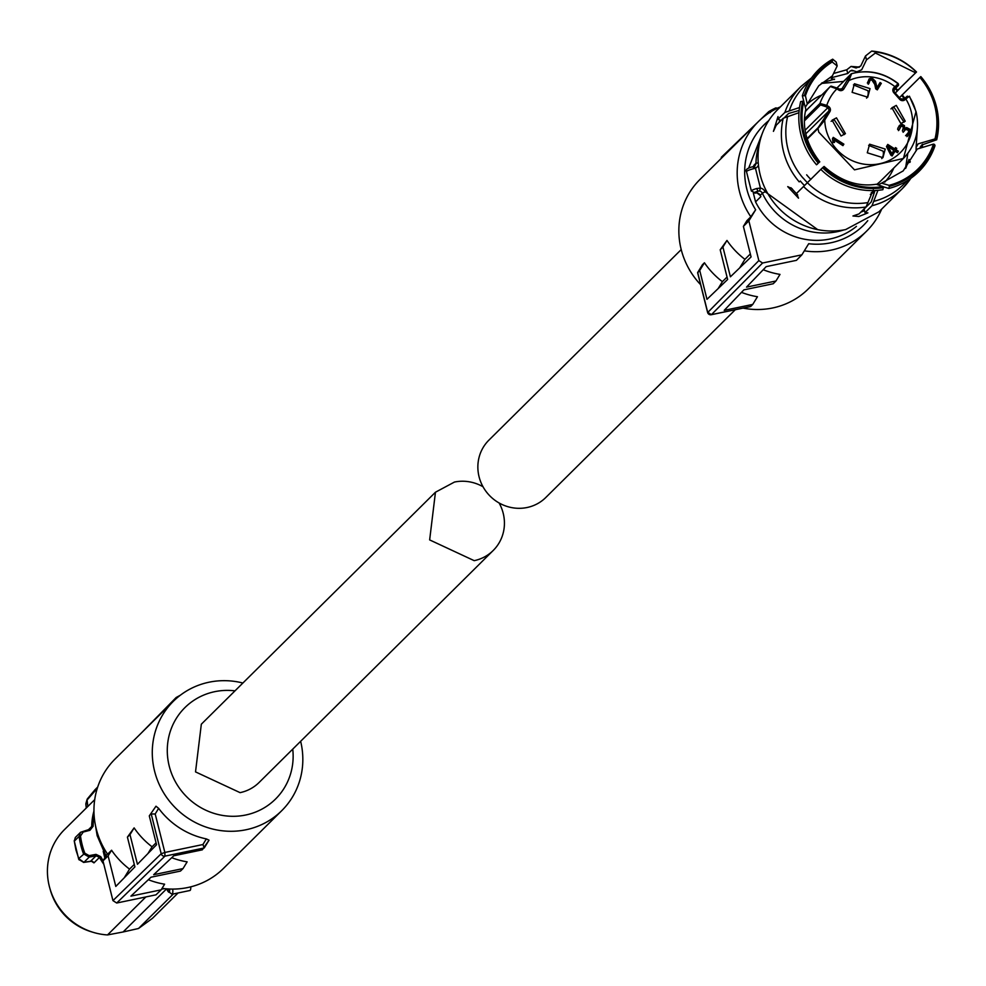<?xml version="1.0" encoding="UTF-8"?>
<svg xmlns="http://www.w3.org/2000/svg" width="986" height="986" viewBox="0 0 986 986"><rect width="100%" height="100%" fill="white"/><g stroke="black" fill="none" stroke-linecap="round" stroke-linejoin="round"><path stroke-width="1.48" d="M162.061 888.337A76.994 73.556 45.3 0 0 187.759 887.536A76.994 73.556 45.3 0 0 223.428 868.469L281.749 810.665A76.994 73.556 45.3 0 0 300.644 741.299M242.901 683.027A76.994 73.556 45.3 0 0 209.032 682.213A76.994 73.556 45.3 0 0 173.363 701.28A76.994 73.556 45.3 0 0 162.456 790.784A76.994 73.556 45.3 0 0 246.081 829.744A76.994 73.556 45.3 0 0 281.749 810.665M173.363 701.28L115.029 759.084A76.994 73.556 45.3 0 0 107.597 854.172L111.578 850.228A76.994 73.556 45.3 0 0 129.536 869.122L134.281 864.426M107.326 853.765L102.975 860.877L108.115 855.873L115.793 886.439L134.897 866.891L127.416 837.126L134.121 827.895A76.994 73.556 45.3 0 0 152.078 846.789L156.071 842.833M127.416 837.126L129.992 834.624L137.448 864.291L156.552 844.743L149.293 815.878L155.985 806.215L158.635 808.347A76.994 73.556 45.3 0 0 206.357 838.913L209.02 840.171L204.324 847.837M148.344 879.709A76.994 73.556 45.3 0 0 164.613 884.183L161.149 889.84L130.928 896.126L151.006 877.207L180.45 871.082L183.026 868.58L153.68 874.693L173.77 855.774L202.327 849.833L209.02 840.171M171.724 857.709A76.994 73.556 45.3 0 0 187.143 861.85L183.026 868.58M292.743 749.126A64.373 61.502 -134.7 0 1 245.699 815.015A64.373 61.502 -134.7 0 1 169.21 766.036A64.373 61.502 -134.7 0 1 214.714 691.679A64.373 61.502 -134.7 0 1 235.001 690.853M111.578 850.228L108.115 855.873M124.211 877.823L129.536 869.122M129.992 834.624L134.121 827.895M147.937 853.556L152.078 846.789M149.293 815.878L155.985 806.215M158.635 808.347L155.196 813.98L151.228 814.005L161.199 853.74A3.155 3.02 45.8 0 0 164.945 856.144L164.859 852.459L202.919 844.534L206.357 838.913M161.149 889.84L155.998 894.832L116.705 903.016L164.945 856.144L204.25 847.96L202.919 844.534M180.376 695.192L176.149 697.521L176.568 698.298M140.912 733.436L176.149 697.521M102.975 860.877L112.946 900.612L161.199 853.74L164.859 852.459L155.196 813.98M116.705 903.016L112.946 900.612M190.766 886.845A7.568 1.898 -101.8 0 1 189.904 890.506L171.958 894.24L167.743 891.036L166.93 889.36L168.138 891.492M103.21 851.3L104.812 857.869M89.122 855.638L89.221 857.08L96.086 855.799L95.987 854.369L89.122 855.638L84.833 853.223A74.579 71.251 -134.7 0 1 82.158 844.731A74.579 71.251 -134.7 0 1 80.507 836.017L83.194 832.048L89.948 830.298L93.115 826.28A61.329 58.593 -134.7 0 1 94.151 815.952M95.987 854.369L100.745 856.637A61.329 58.593 -134.7 0 0 103.123 860.642M89.443 829.362L89.948 830.298L89.443 829.362L80.581 832.283L75.318 837.484L74.283 841.169L75.318 837.484M93.115 826.28L91.723 826.478L89.504 829.337L90.86 828.536M80.507 836.017L79.126 836.375L80.495 832.369M84.833 853.223L78.67 858.633L83.933 862.331L89.221 857.08L83.514 853.839A75.737 72.348 -134.7 0 1 80.803 845.212A75.737 72.348 -134.7 0 1 79.126 836.375L74.283 841.169L75.959 850.006L79.213 859.952M91.353 861.197L93.966 862.886A3.155 3.02 45.3 0 0 90.613 861.222L96.086 855.799L99.5 857.401L100.745 856.637M166.474 888.99L123.09 931.98L138.521 928.492L173.376 893.945M138.521 928.492L152.485 918.311L178.072 892.971M97.294 788.295L87.088 800.003L87.803 806.486M94.718 799.646L64.534 829.559A62.488 59.69 45.3 0 0 56.005 840.318A62.488 59.69 45.3 0 0 49.3 886.254A62.488 59.69 45.3 0 0 49.793 888.078A62.488 59.69 45.3 0 0 93.83 932.534A62.488 59.69 45.3 0 0 107.523 934.938L145.866 896.94M107.523 934.938L123.09 931.98M94.779 790.784L95.654 789.33M87.088 800.003L87.976 798.524M87.076 799.88L85.868 804.416M49.793 888.078L50.311 889.939A59.098 56.461 45.3 0 0 91.969 931.98L93.83 932.534M90.281 861.283L83.896 862.343M74.209 840.738L78.744 859.361M84.167 862.294L83.44 862.38M86.756 802.777L85.868 803.639L86.226 808.052M259.084 782.49A41.018 39.194 -134.7 0 1 240.079 792.645L195.524 771.89L201.329 724.205L435.455 492.224L429.649 539.909L474.204 560.664A41.018 39.194 -134.7 0 0 493.197 550.496L259.084 782.49M435.455 492.224L454.46 482.055A41.018 39.194 -134.7 0 1 483.029 486.751M499.101 502.971A41.018 39.194 -134.7 0 1 493.197 550.496M735.285 309.727L545.788 497.511A40.389 38.59 -134.7 0 1 507.235 506.496A40.389 38.59 -134.7 0 1 479.073 476.78A40.389 38.59 -134.7 0 1 488.92 440.126L681.215 249.581M757.223 122.732L721.271 157.353L721.629 158.006M770.374 112.589L768.772 111.603A78.905 75.38 -134.7 0 1 775.859 107.893L778.459 108.448M707.726 312.5L758.838 260.6L748.855 220.876L755.646 209.771L750.827 216.784A76.994 73.556 -134.7 0 1 739.488 191.58A76.994 73.556 -134.7 0 1 758.259 121.709A76.994 73.556 -134.7 0 1 780.419 106.845M700.627 284.683A76.994 73.556 -134.7 0 1 681.166 249.384A76.994 73.556 -134.7 0 1 699.924 179.501L758.259 121.709M768.772 111.603L760.416 119.651M881.706 209.069A76.994 73.556 -134.7 0 1 866.657 231.094A76.994 73.556 -134.7 0 1 804.329 250.826M867.766 220.667A70.684 67.529 -134.7 0 1 808.68 243.727L801.877 254.832L796.429 260.341L766.196 266.627L746.513 287.123L775.957 280.998L780 274.391A76.994 73.556 -134.7 0 1 763.226 269.72M775.957 280.998L773.221 283.746L743.888 289.859L724.205 310.356L752.749 304.415L757.458 296.724A76.994 73.556 -134.7 0 1 741.484 292.361M702.377 264.852L697.78 272.925M727.039 277.054L722.393 281.663A76.994 73.556 -134.7 0 1 704.435 262.769L702.439 264.741M750.321 253.981L744.923 259.33A76.994 73.556 -134.7 0 1 726.965 240.436L720.199 249.791L727.643 279.457L706.974 299.325L699.727 270.46L697.681 272.518L707.665 312.242L711.411 314.645L750.716 306.473L752.749 304.415M750.827 216.784L746.858 220.728L743.395 226.386L751.073 256.939L730.404 276.807L722.923 247.042L720.199 249.791M866.657 231.094L808.323 288.898A76.994 73.556 -134.7 0 1 743.062 308.113M755.646 209.771A70.684 67.529 -134.7 0 1 746.796 189.016A70.684 67.529 -134.7 0 1 768.686 120.686M704.435 262.769L699.727 270.46M718.165 288.565L722.393 281.663M722.923 247.042L726.965 240.436M744.923 259.33L739.71 267.859M748.855 220.876L743.395 226.386M801.877 254.832L762.585 263.003L711.411 314.645A3.155 0.789 -101.8 0 0 711.411 314.645A3.155 0.789 -101.8 0 1 711.288 314.719A3.155 0.789 -101.8 0 1 711.14 314.694M758.838 260.6L762.585 263.003M821.264 83.44L843.511 81.431M907.823 153.434L905.493 168.446M800.299 180.993A55.068 52.603 45.3 0 0 804.502 185.553M870.355 194.464A55.068 52.603 45.3 0 0 874.533 191.678M879.031 184.468L881.558 183.149L889.039 185.331L889.31 186.391A70.117 66.974 -134.7 0 0 934.531 144.437L935.024 145.632A71.473 68.268 -134.7 0 1 888.854 188.462L883.099 186.711M934.531 144.437L933.495 144.092A69.008 65.926 -134.7 0 1 889.039 185.331M933.495 144.092L917.239 149.034L903.176 170.911L881.558 183.149M873.313 189.941L866.028 206.974L859.04 213.9L852.952 215.996L858.868 216.489L867.902 212.877L865.018 212.656L864.106 209.02L871.193 202.007L874.989 190.52M877.934 190.323L872.006 205.729L865.018 212.656M888.854 188.462L889.31 186.391M916.08 150.131L916.142 147.333L918.151 143.845L936.207 138.57A70.117 66.974 -134.7 0 0 920.665 76.711L920.838 76.6A71.473 68.268 -134.7 0 1 936.7 139.766L921.725 145.016L920.16 147.234M920.665 76.711L919.889 77.426A69.008 65.926 -134.7 0 1 935.159 138.237M919.889 77.426L899.417 97.688M936.7 139.766L936.207 138.57M915.587 72.816L916.364 72.101A70.117 66.974 45.3 0 0 875.063 51.888L875.346 53.01L915.587 72.816L897.852 90.182M875.063 51.888L871.723 51.062A71.473 68.268 -134.7 0 1 916.524 71.99L916.364 72.101M895.115 88.74A68.157 65.113 -134.7 0 1 897.346 90.848L895.214 92.955M875.346 53.01L866.484 59.875L861.69 69.772L856.785 71.818L851.781 70.203M852.853 70.536L850.499 70.745L847.726 73.494L832.467 77.438L831.334 78.56L830.952 77.007M834.353 73.26L846.789 69.772L851.041 66.432L856.107 67.985L860.753 66.025L865.511 55.955L871.723 51.062M916.524 71.99L900.773 87.36M900.612 87.594L895.3 93.041M866.484 59.875L865.511 55.955M832.689 59.185L836.202 62.056L837.188 65.963L832.221 61.982L832.689 59.185A71.473 68.268 -134.7 0 0 802.333 95.753L803.947 101.878M802.333 95.753L805.426 95.728L807.3 104.097L818.774 85.733L832.381 75.873L837.188 65.963M805.426 95.728A69.008 65.926 -134.7 0 1 832.221 61.982M807.3 104.097L805.476 106.932M799.165 110.457L788.59 113.476L784.683 117.334M781.109 120.366L777.929 119.331L784.918 112.404L799.523 107.536M804.391 95.395A70.117 66.974 -134.7 0 1 831.938 60.861M818.257 163.109L819.797 161.852C806.425 144.424 801.766 126.911 805.821 109.31L803.763 101.595L802.715 101.25A70.117 66.974 -134.7 0 0 818.257 163.109L816.519 164.773A71.473 68.268 -134.7 0 1 800.657 101.607L802.715 101.25M817.037 164.428L819.033 162.394A69.008 65.926 -134.7 0 1 803.763 101.595M798.968 112.675L783.241 118.258L776.253 125.185L773.431 131.36L778.016 116.558L777.929 119.331M883.32 187.636L883.062 186.576L876.197 184.271C857.968 187.02 840.602 181.091 824.111 166.461L822.558 167.731A70.117 66.974 -134.7 0 0 883.32 187.636L882.864 189.706A71.473 68.268 -134.7 0 1 820.833 169.382L796.54 193.429L798.512 198.161L787.74 186.625L792.239 188.819M883.062 186.576A69.008 65.926 -134.7 0 1 823.335 167.004M820.833 169.382L822.558 167.731M797.662 194.969L790.908 187.697M778.817 122.646L780.074 120.033M821.905 82.898L834.563 79.102M834.39 79.509L831.334 78.56M910.337 161.79L909.634 162.48L909.018 159.473L905.851 168.027M864.525 210.684L860.852 212.101M832.135 76.107L832.467 77.438M910.83 178.306A71.953 68.737 -134.7 0 1 902.363 188.597L879.007 211.744L845.68 229.565A71.953 68.737 -134.7 0 1 767.539 193.157A71.953 68.737 -134.7 0 1 777.72 109.532L801.076 86.386A71.953 68.737 -134.7 0 0 784.918 112.404M753.698 168.668A7.568 1.183 165.9 0 0 746.685 171.342A7.568 1.183 165.9 0 0 746.513 171.687C745.046 169.826 747.252 168.125 753.144 166.609L753.698 168.668L755.424 168.162A2.527 0.703 67 0 0 753.908 166.363L753.846 166.4A2.527 0.703 67 0 1 753.908 166.363L754.931 165.673A3.784 3.624 -134.7 0 1 753.982 166.338M758.444 165.192A6.31 6.027 -134.7 0 1 755.424 168.162L760.428 188.067L756.693 188.523L757.975 191.161A5.053 0.789 165.9 0 0 754.549 192.603A5.053 0.789 165.9 0 0 756.114 193.009L755.757 193.108A2.527 1.713 -95.8 0 0 756.114 193.009L757.975 191.161L759.54 191.025L760.428 188.067A6.31 6.027 -134.7 0 1 765.111 191.728L817.702 229.639M759.54 191.025A3.784 3.624 -134.7 0 1 762.363 193.219L760.181 195.425L757.223 193.096M856.452 226.373A66.74 63.757 -134.7 0 1 829.842 239.031A66.74 63.757 -134.7 0 1 755.572 201.883L760.872 196.633L760.12 195.08M753.686 166.338L753.846 165.34A3.784 3.624 -134.7 0 1 753.649 166.461M757.421 193.12A3.784 3.624 -134.7 0 1 760.243 195.314A66.74 63.757 45.3 0 0 760.872 196.633L760.637 196.374M753.341 192.997L755.572 201.883M748.645 168.138L762.893 131.939M807.324 104.06A55.068 52.603 -134.7 0 1 821.708 95.063A55.068 52.603 -134.7 0 0 807.324 104.06M893.846 167.928A55.068 52.603 -134.7 0 1 884.738 182.188A55.068 52.603 -134.7 0 0 893.846 167.928M874.964 190.52A55.068 52.603 -134.7 0 1 871.23 192.738A55.068 52.603 -134.7 0 0 874.964 190.52M807.46 182.706A55.068 52.603 -134.7 0 1 803.233 178.109A55.068 52.603 -134.7 0 0 807.46 182.706M805.328 111.677A51.284 48.992 -134.7 0 1 807.916 108.731L807.731 108.842A51.334 49.041 -134.7 0 1 810.554 106.118M893.883 91.106A2.527 2.416 45.3 0 0 894.462 92.191L900.329 98.797L902.757 99.635L904.754 98.28L905.851 98.97L909.425 96.209L916.068 111.615C920.061 129.708 915.846 145.324 903.435 158.438L854.492 169.851L818.75 132.124L817.973 128.488L807.226 139.137M894.475 92.191L900.366 98.76L903.829 99.093L907.366 96.098M898.517 84.525A1.257 1.208 -134.7 0 1 898.209 85.659L893.895 89.948L898.16 85.72L895.534 87.902L894.968 86.694L898.271 83.637C884.085 72.607 868.53 69.279 851.621 73.654L848.971 80.519A44.974 42.953 -134.7 0 1 894.968 86.694L894.031 87.507A3.784 3.624 -134.7 0 0 893.821 92.733L899.688 99.339A3.784 3.624 -134.7 0 0 904.926 99.783L905.851 98.97A44.974 42.953 -134.7 0 1 911.274 111.837A44.974 42.953 -134.7 0 1 879.487 163.775A44.974 42.953 -134.7 0 1 826.058 129.56A44.974 42.953 -134.7 0 1 824.727 120.132L817.973 128.488A1.257 1.208 -134.7 0 1 818.121 127.65L823.396 119.725L824.727 120.132L829.904 111.664A3.784 3.624 -134.7 0 0 828.622 106.537L826.798 105.366A44.974 42.953 -134.7 0 1 836.892 88.876L830.311 86.534L807.916 108.731L830.335 86.509A1.257 1.208 -134.7 0 1 831.864 86.374L837.262 88.111L836.892 88.876L837.262 88.111M841.687 89.332L850.795 74.27A1.257 1.208 -134.7 0 1 851.473 73.765M837.299 88.136L840.947 89.627L842.463 88.567L839.135 89.245L830.335 86.509A51.284 48.992 -134.7 0 0 819.97 103.444L826.798 105.366L825.898 106.661L820.5 104.935L804.477 120.822M842.956 145.645L834.094 139.975L834.538 142.452L833.034 142.588L832.455 138.693L833.256 137.374L843.868 144.166L842.956 145.645M901.068 126.257L898.998 130.09L897.593 129.314L898 127.884L899.663 125.247L902.202 124.347L904.47 125.653L904.717 128.661L906.627 127.551L910.078 129.363L910.103 132.469L907.453 136.142L906.097 135.156L908.5 132.334L908.488 130.374L905.703 129.351L903.644 131.767L902.4 130.965L903.41 127.268L901.857 126.146L900.107 127.034M906.627 127.551L904.865 128.562M906.097 128.081L909.548 129.881L909.573 132.987L907.453 136.142M905.567 135.674L906.972 134.54M905.703 129.351L903.114 132.297M885.231 149.071L869.603 144.202L867.286 152.793L882.926 157.661L885.231 149.071M896.286 105.403L891.911 107.757L900.847 123.546L905.234 121.204L896.286 105.403M852.101 92.339L867.729 97.195L870.046 88.604L854.406 83.736L852.101 92.339M841.046 135.994L845.421 133.652L836.485 117.852L832.098 120.193L841.046 135.994M897.457 152.707L895.042 151.166L892.108 155.961L890.863 155.172L886.463 146.557L887.757 144.437L894.696 148.886L895.498 147.592L896.742 148.381L895.941 149.687L898.357 151.228L897.457 152.707M870.108 80.223L868.752 83.724L867.347 83.034L869.369 78.744L871.981 77.931L875.432 81.259L877.035 87.483L880.067 82.541L881.311 83.329L877.318 89.862L875.691 88.826L874.767 84.352L871.636 79.743L869.775 80.556M847.652 80.1L848.971 80.519L843.794 88.986A3.784 3.624 -134.7 0 1 838.716 90.034L836.892 88.876M843.868 144.166L843.338 144.696L832.874 138.003M842.808 145.546L843.338 144.696M834.094 139.975L833.922 142.502M905.173 129.869L904.347 130.485L905.173 129.869M907.896 135.735L906.923 136.672M899.133 125.764L901.672 124.865L903.94 126.183L904.421 128.155L904.951 127.625M904.421 128.155L904.187 129.178M900.538 126.787L898.468 130.62M881.767 158.61A9.466 9.047 45.3 0 0 883.111 151.166L868.629 145.349M890.937 108.891A9.466 9.047 45.3 0 1 894.166 107.511L904.076 122.165M853.432 84.895L867.927 90.7A9.466 9.047 45.3 0 1 866.583 98.156M844.262 134.614L834.366 119.959A9.466 9.047 45.3 0 0 831.124 121.34M898.357 151.228L897.827 151.758L895.411 150.217L896.212 148.911L895.115 148.208M897.309 152.608L897.827 151.758M894.696 148.886L894.166 149.416L887.375 145.065M895.042 151.166L891.948 155.862M881.311 83.329L879.685 83.157M877.17 89.763L880.781 83.859M877.035 87.483L876.505 88.013L876.776 86.09M868.839 79.262L871.451 78.461L874.902 81.776L876.246 86.608M869.578 80.741L868.222 84.241M891.8 153.619L893.797 150.365L888.103 146.717L891.8 153.619L891.27 154.136L887.548 147.271L888.103 146.717L887.548 147.271M95.531 825.738L97.232 835.598L106.02 855.885M169.58 889.027A5.053 1.269 -101.8 0 1 167.682 890.555L169.235 889.015M171.958 894.24A7.568 1.898 -101.8 0 0 172.242 894.08A7.568 1.898 -101.8 0 0 172.71 889.089M88.617 829.559L91.723 826.478A62.488 59.69 -134.7 0 1 93.953 811.01M103.826 864.278A62.488 59.69 -134.7 0 1 99.5 857.401L93.966 862.886M161.556 889.175L164.379 888.632M85.844 804.157L86.275 808.015M906.75 180.98A69.833 66.715 -134.7 0 1 873.879 201.341M901.66 95.457A68.157 65.113 -134.7 0 1 904.273 98.711M922.083 144.683A69.833 66.715 -134.7 0 1 921.873 146.507M850.499 70.745A68.157 65.113 -134.7 0 1 853.519 70.893M852.372 66.838A69.833 66.715 -134.7 0 1 859.052 67.294M789.293 110.691A69.833 66.715 -134.7 0 1 808.73 82.06M803.097 178.146A69.833 66.715 -134.7 0 1 787.617 116.545M867.902 202.586A69.833 66.715 -134.7 0 1 807.398 182.767M910.953 178.219L902.363 188.597A71.953 68.737 -134.7 0 1 872.006 205.729M847.726 73.494L846.789 69.772M799.227 181.892A71.953 68.737 -134.7 0 1 783.241 118.258M866.028 206.974A71.953 68.737 -134.7 0 1 803.528 186.502M756.693 188.523A7.568 1.183 165.9 0 0 751.542 190.68A7.568 1.183 165.9 0 0 751.381 191.037L746.513 171.687M843.893 229.911A66.74 63.757 -134.7 0 1 837.262 231.673A66.74 63.757 -134.7 0 1 762.363 193.219L765.111 191.728M754.931 165.673A3.784 3.624 -134.7 0 0 755.966 163.232L758.234 162.85M753.846 165.34L755.966 163.232A66.74 63.757 -134.7 0 1 759.232 144.474M915.932 111.899L903.435 158.438L881.028 180.635A51.284 48.992 -134.7 0 1 876.998 184.197M810.886 179.427A51.284 48.992 -134.7 0 1 806.659 174.818M909.24 96.418A51.284 48.992 -134.7 0 1 915.809 111.418M851.682 73.703A51.284 48.992 -134.7 0 1 898.049 83.81M820.5 104.935L819.97 103.444L804.527 118.739M895.534 87.902L894.413 88.913M894.031 87.507L894.61 88.715A2.527 2.416 45.3 0 0 893.871 91.008M898.271 83.637L898.209 85.671A1.257 1.208 -134.7 0 1 898.16 85.72M850.795 74.27L837.04 87.902M805.143 130.201L827.722 107.831L825.898 106.661M805.821 133.813L828.585 111.245A2.527 2.416 45.3 0 0 827.722 107.831L828.622 106.537M807.066 138.619L818.121 127.65M823.396 119.725L828.585 111.245L829.904 111.664M903.817 99.105L904.926 99.783M894.499 88.814L893.821 92.733M900.366 98.76L899.688 99.339M842.463 88.567L843.794 88.986M839.086 89.27L838.716 90.034L839.086 89.27M95.408 825.134L97.17 835.721L105.958 855.996M166.856 889.446L166.301 888.817M80.581 832.283L89.467 829.337M97.7 787.05L95.087 789.638M87.335 798.919L95.013 789.724M83.711 862.405L91.661 861.234M83.687 862.417L78.757 859.398M85.868 803.627L87.101 799.35M702.402 264.79L697.644 272.567M750.58 306.547L711.288 314.719A3.155 3.155 0 0 1 707.591 312.402L697.62 272.703M902.153 94.792L904.852 98.193M917.251 130.066L916.13 147.333M856.785 71.818L859.743 72.027M895.682 88.173L897.839 90.182M922.415 146.298L922.6 144.252M851.041 66.432L859.447 67.073M811.527 77.894L801.076 86.386M755.757 193.108L751.381 191.037M851.633 73.63L837.003 87.89M904.754 98.28L909.425 96.209"/></g></svg>
